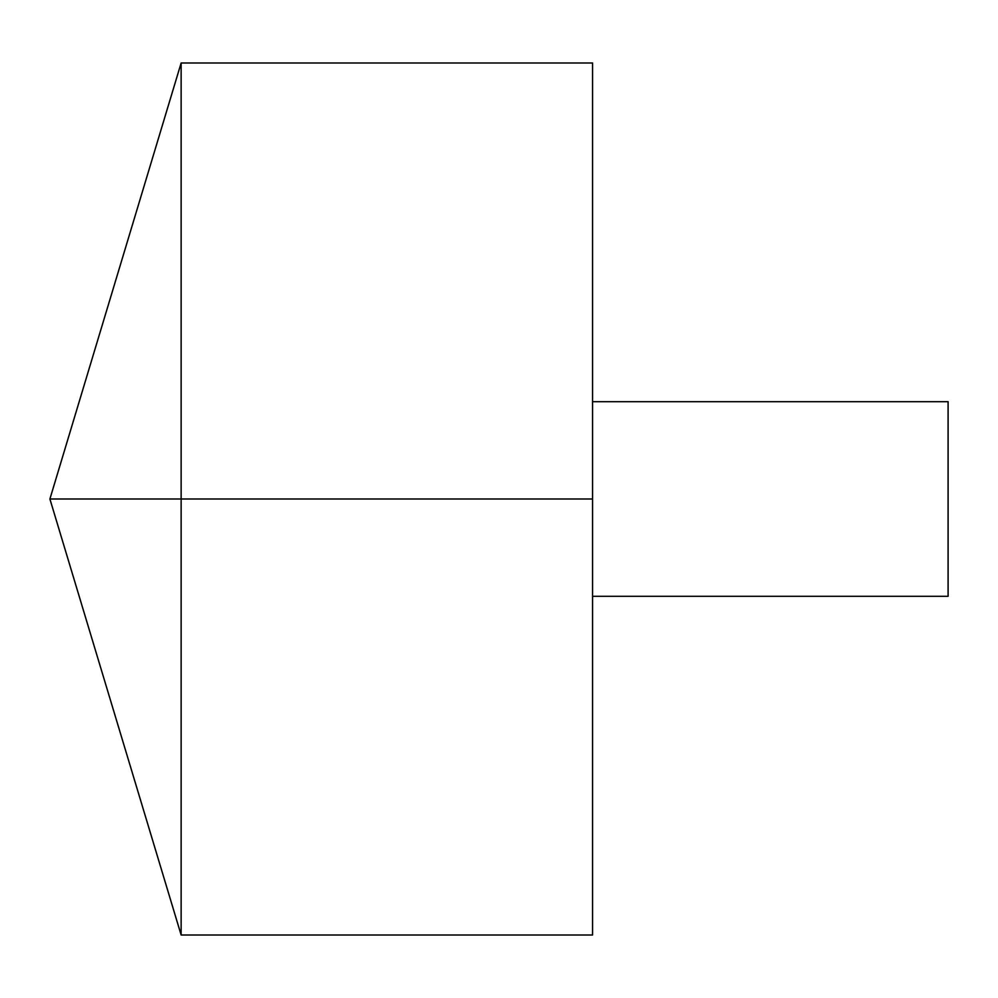 <?xml version="1.0" encoding="UTF-8"?>
<svg xmlns="http://www.w3.org/2000/svg" width="998" height="998" viewBox="0 0 998 998"><rect width="100%" height="100%" fill="white"/><g stroke="black" fill="none" stroke-linecap="round" stroke-linejoin="round"><path stroke-width="1.5" d="M181.137 935.001L49.9 499L181.137 62.999L181.137 935.001L592.562 935.001L592.562 62.999L181.137 62.999M592.562 401.695L948.1 401.695L948.1 596.305L592.562 596.305M592.562 499L49.9 499L592.562 499"/></g></svg>

